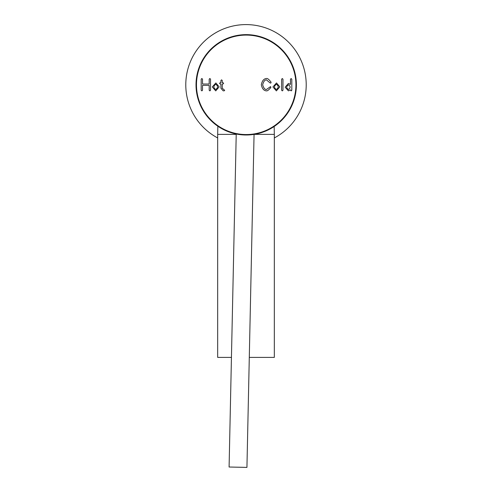 <?xml version="1.0" encoding="UTF-8"?>
<svg xmlns="http://www.w3.org/2000/svg" width="492" height="492" viewBox="0 0 492 492"><rect width="100%" height="100%" fill="white"/><g stroke="black" fill="none" stroke-linecap="round" stroke-linejoin="round"><path stroke-width="0.74" d="M274.321 137.951A60.215 60.215 0 0 0 298.287 54.944A60.215 60.215 0 0 0 185.792 85.694A60.215 60.215 0 0 0 217.679 137.951M236 133.953L245.127 134.986L254.284 134.341M247.273 34.649A50.178 50.178 0 0 1 296.368 85.891A50.178 50.178 0 0 1 245.127 134.986A50.178 50.178 0 0 1 196.031 83.745A50.178 50.178 0 0 1 247.273 34.649A50.178 50.178 0 0 0 196.031 83.745A50.178 50.178 0 0 0 245.127 134.986M291.811 90.22L291.811 79.206L291.141 78.535L290.477 79.206L290.477 84.409L288.404 83.468L285.126 87.195L288.417 90.86L290.477 89.876L291.141 90.891L291.811 90.22M210.533 90.22L210.533 79.169L209.863 78.499L209.192 79.169L209.192 84.027L202.526 84.027L202.526 79.169L201.855 78.499L201.185 79.169L201.185 90.22L201.855 90.891L202.526 90.22L202.526 85.362L209.192 85.362L209.192 90.22L209.863 90.891L210.533 90.22M224.038 90.891L224.696 90.325L222.255 88.216L222.255 83.997L222.974 83.997L223.645 83.326L222.974 82.656L222.255 82.656L222.255 80.51L221.584 79.839L220.914 80.51L220.914 82.656L220.213 82.656L219.543 83.326L220.213 83.997L220.914 83.997L220.914 88.216L223.085 90.756L224.038 90.891M215.865 82.939L219.149 86.863L215.736 90.891L212.304 86.936L215.865 82.939M270.582 86.598L270.871 87.502C268.835 89.895 267.408 91.014 266.59 90.854L266.283 90.86C263.767 90.608 262.113 88.572 261.313 84.741C262.113 80.897 263.761 78.818 266.264 78.505L266.572 78.499C267.556 78.271 269.069 79.526 271.11 82.262L270.735 83.136L269.868 82.761L266.436 79.845C264.807 79.852 263.546 81.481 262.654 84.741C263.54 87.957 264.788 89.544 266.418 89.507L270.582 86.598M276.504 82.939L279.788 86.863L276.375 90.891L272.943 86.936L276.504 82.939M282.974 79.206L282.974 90.22L282.31 90.891L281.639 90.22L281.639 79.206L282.31 78.535L282.974 79.206M215.736 84.286C213.282 86.075 213.276 87.816 215.711 89.513C218.165 87.724 218.177 85.983 215.736 84.286M276.375 84.286C273.921 86.075 273.915 87.816 276.356 89.513C278.81 87.724 278.816 85.983 276.375 84.286M288.546 84.809C290.655 86.334 290.649 87.902 288.527 89.513C286.098 87.982 286.104 86.414 288.546 84.809M217.839 126.216L217.679 134.377L236.215 134.377M236.228 133.996L229.094 467.019L246.935 467.4L254.063 134.377L274.321 134.377L274.167 126.481M217.679 134.377L217.679 357.401L231.443 357.401M249.29 357.401L274.321 357.401L274.321 134.377M245.139 134.544A49.735 49.735 0 0 0 295.92 85.885A49.735 49.735 0 0 0 247.267 35.098A49.735 49.735 0 0 0 196.48 83.757A49.735 49.735 0 0 0 245.139 134.544"/></g></svg>

